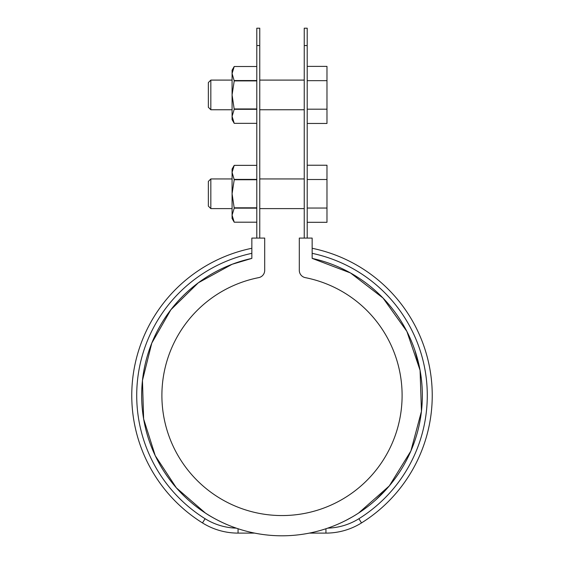 <?xml version="1.0" encoding="UTF-8"?>
<svg xmlns="http://www.w3.org/2000/svg" width="564" height="564" viewBox="0 0 564 564"><rect width="100%" height="100%" fill="white"/><g stroke="black" fill="none" stroke-linecap="round" stroke-linejoin="round"><path stroke-width="0.85" d="M259.757 45.557L259.757 28.2L256.796 28.2L256.796 45.557L259.757 45.557L259.757 238.086M256.796 45.557L256.796 238.086M307.204 238.086L307.204 28.2L304.243 28.2L304.243 45.557L307.204 45.557M304.243 238.086L304.243 45.557M358.57 513.071L389.294 485.921L410.874 451.024L421.442 411.346L420.074 370.301L406.884 331.413L383.005 298.018L350.512 272.969L312.153 258.39L312.153 238.086L299.301 238.086L299.301 270.353A7.417 7.417 0 0 0 305.279 277.629A120.104 120.104 0 0 1 381.891 462.142A120.104 120.104 0 0 1 182.109 462.142A120.104 120.104 0 0 1 258.721 277.629A7.417 7.417 0 0 0 264.699 270.353L264.699 238.086L251.847 238.086L251.847 258.39L232.121 264.276L198.338 282.776L170.885 309.728L151.794 343.088L142.459 380.425L143.63 418.932L155.234 455.67L176.363 487.853L205.43 513.071C212.741 518.104 224.796 523.744 226.911 524.534C224.775 523.737 212.839 518.154 205.437 513.078M360.051 512.098L367.587 506.683M375.561 500.064L388.695 486.633M393.693 480.429L395.646 477.8M397.416 475.311L398.085 474.324M420.032 370.097L414.836 350.173M254.632 533.107L238.064 533.107A67.222 67.222 0 0 1 202.49 522.92A150.228 150.228 0 0 1 251.847 248.28M203.949 512.098C206.424 513.726 206.424 513.726 203.949 512.098M352.296 516.927L346.113 520.297M309.368 533.107L325.936 533.107A67.222 67.222 0 0 0 361.51 522.92A150.228 150.228 0 0 0 312.153 248.28M325.936 533.107L325.936 528.743L327.74 528.137A62.28 62.28 0 0 0 358.894 518.725A145.286 145.286 0 0 0 312.153 253.335M238.064 533.107L238.064 528.743L236.26 528.137A62.28 62.28 0 0 1 205.106 518.725A145.286 145.286 0 0 1 251.847 253.335M251.847 258.39A140.344 140.344 0 0 0 165.837 474.211A140.344 140.344 0 0 0 398.163 474.211A140.344 140.344 0 0 0 312.153 258.39M307.204 123.46L326.979 123.46L326.979 66.39L307.204 66.39M210.83 109.754L208.356 107.28L208.356 82.57L210.83 80.095L210.83 109.754L232.079 109.754M326.979 109.19L307.204 109.19M326.979 80.659L307.204 80.659M307.204 222.315L326.979 222.315L326.979 165.238L307.204 165.238M210.83 208.602L208.356 206.135L208.356 181.418L210.83 178.95L210.83 208.602L232.079 208.602M326.979 208.046L307.204 208.046M326.979 179.507L307.204 179.507M234.222 109.31L232.079 116.325L232.079 119.638L234.222 123.347L232.079 116.325L232.079 94.928L234.222 80.892L232.079 73.524L234.222 66.503L232.079 70.211L232.079 94.928L234.222 109.31L256.796 109.31M234.222 123.347L256.796 123.347L234.222 123.347M234.222 80.892L256.796 80.892M234.222 80.539L256.796 80.539M234.222 66.503L256.796 66.503L234.222 66.503M234.222 108.958L256.796 108.958M234.222 208.158L232.079 215.18L232.079 218.487L234.222 222.195L232.079 215.18L232.079 193.776L234.222 179.74L232.079 172.373L234.222 165.358L232.079 169.066L232.079 193.776L234.222 208.158L256.796 208.158M234.222 222.195L256.796 222.195L234.222 222.195M234.222 179.74L256.796 179.74M234.222 179.394L256.796 179.394M234.222 165.358L256.796 165.358L234.222 165.358M234.222 207.813L256.796 207.813M361.51 522.92L358.894 518.725M205.106 518.725L202.49 522.92M259.757 109.754L304.243 109.754M210.83 80.095L232.079 80.095M259.757 80.095L304.243 80.095M259.757 208.602L304.243 208.602M210.83 178.95L232.079 178.95M259.757 178.95L304.243 178.95"/></g></svg>
